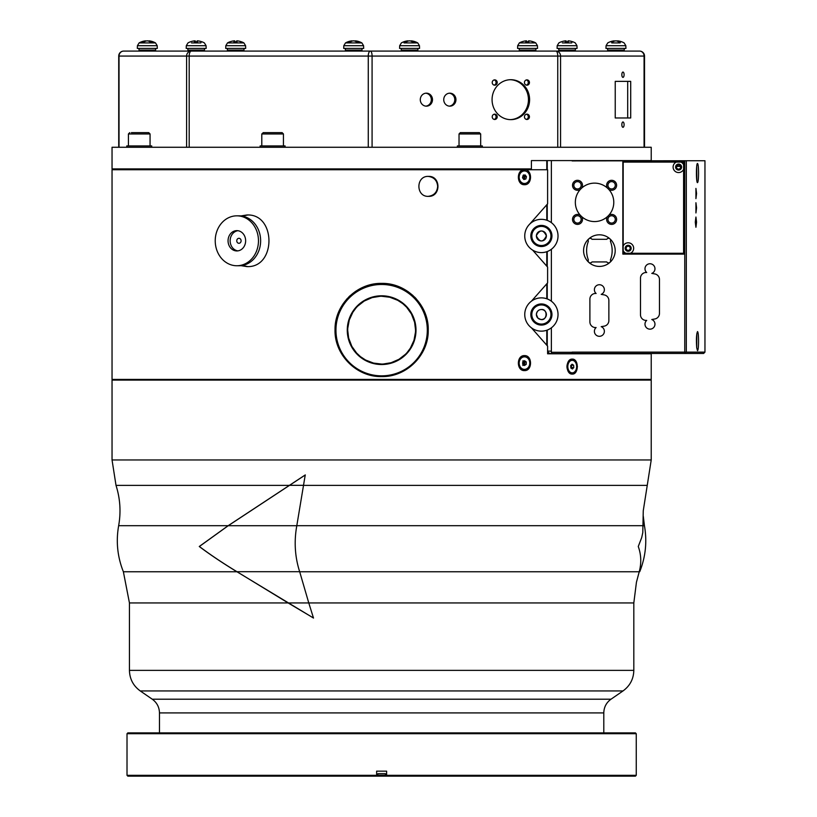 <?xml version="1.0" encoding="UTF-8"?>
<svg xmlns="http://www.w3.org/2000/svg" width="817" height="817" viewBox="0 0 817 817"><rect width="100%" height="100%" fill="white"/><g stroke="black" fill="none" stroke-linecap="round" stroke-linejoin="round"><path stroke-width="1.23" d="M685.545 352.127L684.871 352.791L684.758 352.127L686.321 352.127L684.973 353.455L703.631 353.455L704.959 352.127L686.321 352.127L686.321 160.745L572.094 160.908M242.128 265.494L247.663 266.567M247.663 215.014L242.118 216.086M570.848 367.844L570.879 365.424M523.37 178.882L524.228 176.829L523.105 175.451L525.086 174.93L526.465 176.697L525.852 178.994L523.86 179.515L522.492 177.749L523.094 175.451M416.231 298.777L414.668 297.133M412.942 295.488L408 291.577M403.465 288.83L398.584 286.593M393.447 284.919L387.83 283.816M381.284 283.397L374.697 283.918M369.723 284.939L364.545 286.644M359.664 288.901L355.201 291.618M350.156 295.631L348.747 296.98M347.123 298.675L343.211 303.638M340.505 308.08L338.258 312.972M336.563 318.16L335.542 323.103M523.391 364.76L524.085 362.248L523.37 361.451M541.365 309.52A4.994 4.994 0 0 0 537.075 317.037A4.994 4.994 0 0 0 545.725 316.986A4.994 4.994 0 0 0 541.365 309.52C548.207 308.693 547.186 321.326 540.691 319.457L537.892 318.079L536.401 314.514C536.902 311.297 538.546 309.633 541.324 309.52M536.401 235.97L536.422 235.521C539.935 229.393 543.254 229.495 546.379 235.837C543.162 242.567 539.833 242.618 536.401 235.97M381.631 364.065A33.906 33.906 0 0 1 347.725 330.16A33.906 33.906 0 0 1 381.631 296.254A33.906 33.906 0 0 1 415.536 330.16A33.906 33.906 0 0 1 381.631 364.065L373.563 363.095M373.492 363.075L365.567 360.021M365.516 359.991L360.45 356.641M360.409 356.6L356.6 353.026L351.821 346.326L348.655 338.034L347.725 330.425M347.776 328.209L349.278 319.998L352.862 312.217L356.1 307.846M357.795 306.048L364.229 301.054M364.311 301.013L372.092 297.623M372.195 297.592L380.119 296.285M380.63 296.265L381.171 296.254M381.631 296.254L389.689 297.225M389.77 297.245L397.695 300.299M397.746 300.329L402.812 303.679M402.852 303.71L406.662 307.284L411.441 313.994L414.607 322.286L415.536 329.884M415.485 332.1L413.984 340.311L410.4 348.093L407.162 352.474M405.467 354.272L399.033 359.255M398.951 359.306L391.169 362.697M391.067 362.728L383.142 364.035M382.622 364.045L382.09 364.065M647.82 380.079L647.891 379.415M313.483 617.989L288.125 602.946L308.775 602.946L313.503 618.061L236.94 571.757C222.673 563.076 210.112 554.661 199.266 546.502L228.178 525.688L305.241 474.943L296.806 525.688C293.946 541.538 294.906 556.898 299.686 571.757L308.775 602.946L633.818 602.946L633.818 670.369C633.594 678.998 629.989 685.851 623.014 690.937L611.004 699.209L152.258 699.209L140.248 690.937L623.014 690.937M385.91 776.15L385.655 774.24L384.817 773.638L378.445 773.638L377.607 774.24L377.352 776.15L386.625 776.15L386.625 775.323L386.625 776.15L635.412 776.15L636.249 775.323L386.625 775.323L386.625 771.156L376.637 771.156L376.637 775.323L127.013 775.323L127.013 733.717L636.249 733.717L636.249 775.323M127.013 775.323L127.85 776.15L376.637 776.15L376.637 775.323L376.637 776.15L377.352 776.15M636.249 733.717L635.412 732.88L127.85 732.88L127.013 733.717M385.655 774.24L385.297 773.638M377.965 773.638L377.607 774.24M385.675 775.149L377.587 775.149M377.577 775.813L385.685 775.813M288.125 602.946L236.93 571.696C222.694 563.036 210.163 554.631 199.358 546.502L228.219 525.719L305.323 474.943M633.818 602.946L636.433 582.276L639.231 571.757C641.549 563.076 641.222 554.661 638.261 546.502L641.702 537.596L642.795 532.582L643.265 510.717L647.248 485.38L303.209 485.38M611.004 699.209C606.347 702.589 603.947 707.165 603.794 712.914L159.468 712.914L159.468 732.88M159.468 712.914C159.315 707.165 156.915 702.589 152.258 699.209M112.041 459.961L651.22 459.961L651.22 380.079L112.041 380.079L112.041 459.961L116.014 485.38L288.942 485.38M238.932 243.292A2.492 2.165 90 0 1 238.932 238.298A2.492 2.165 -90 0 1 238.932 243.292M237.89 250.87A10.151 8.793 90 0 1 230.139 240.79A10.151 8.793 90 0 1 237.89 230.711M236.848 250.942A10.151 8.793 -90 0 0 245.641 240.79A10.151 8.793 -90 0 0 236.848 230.639A10.151 8.793 90 0 0 228.055 240.79A10.151 8.793 90 0 0 236.848 250.942M236.848 265.75A24.959 21.62 90 0 1 215.228 240.79A24.959 21.62 90 0 1 236.848 215.831A24.959 21.62 -90 0 1 258.468 240.79A24.959 21.62 -90 0 1 236.848 265.75L239.013 265.75A24.959 21.62 90 0 0 260.633 240.79A24.959 21.62 90 0 0 239.013 215.831L236.848 215.831M546.787 169.732L546.787 160.908L547.176 169.732M546.787 204.801L546.787 220.222M547.176 204.352L547.176 220.365M546.787 251.707L546.787 266.138M546.787 283.846L546.787 298.777M547.176 251.575L547.176 266.577M547.176 283.407L547.176 298.91M546.787 330.252L546.787 345.183M547.176 330.119L547.176 345.622M531.407 160.581L651.22 160.581L651.22 147.264L112.041 147.264L112.041 168.905L531.407 168.905L531.407 160.581M572.094 353.455L684.973 353.455L684.871 352.791M547.604 351.78L549.902 353.618L572.094 353.618L572.094 352.127L684.758 352.127L684.758 160.745M547.257 220.396L547.257 204.26M547.257 169.732L547.257 160.908M522.839 365.505L524.637 364.382L524.708 361.982L522.972 360.705M523.585 179.148L524.279 178.994L524.892 176.697L523.513 174.93M571.042 368.12L571.696 367.589L571.236 365.056M285.102 147.264L285.102 145.937L260.133 145.937L260.133 147.264M263.299 132.62L261.797 133.957L283.438 133.957L282.1 132.62L263.299 132.62M267.169 132.62L278.066 132.62M623.187 245.988A5.494 5.494 0 0 1 632.062 244.395A5.494 5.494 0 0 1 630.458 253.27L625.883 253.27A5.494 5.494 0 0 1 623.187 250.574L623.187 162.083L680.888 162.083A5.494 5.494 0 0 1 683.594 164.779L683.594 253.27L630.458 253.27M683.594 169.354A5.494 5.494 0 0 1 673.228 168.241A5.494 5.494 0 0 1 676.313 162.083M680.888 162.083L683.594 162.083L683.594 164.779M625.883 253.27L623.187 253.27L623.187 250.574M678.6 170.069A2.992 2.992 0 0 0 681.194 165.575A2.992 2.992 0 0 0 676.006 165.575A2.992 2.992 0 0 0 678.6 170.069M628.171 251.279A2.992 2.992 0 0 0 630.765 246.785A2.992 2.992 0 0 0 625.577 246.785A2.992 2.992 0 0 0 628.171 251.279M547.257 345.724L547.257 330.088M551.373 351.126L547.604 351.126M547.257 298.94L547.257 283.305M547.257 266.679L547.257 251.544M524.81 234.489A16.646 16.646 0 0 0 548.401 251.054A16.646 16.646 0 0 0 550.954 222.347A16.646 16.646 0 0 0 524.81 234.489M530.866 235.03A10.57 10.57 0 0 1 547.461 227.32A10.57 10.57 0 0 1 545.838 245.549A10.57 10.57 0 0 1 530.866 235.03M531.857 235.122A9.569 9.569 0 0 0 545.419 244.64A9.569 9.569 0 0 0 546.89 228.137A9.569 9.569 0 0 0 531.857 235.122M536.412 235.521A4.994 4.994 0 0 0 543.489 240.494A4.994 4.994 0 0 0 544.255 231.885A4.994 4.994 0 0 0 536.412 235.521M541.303 297.868A16.646 16.646 0 0 0 527.026 322.909A16.646 16.646 0 0 0 555.846 322.756A16.646 16.646 0 0 0 541.303 297.868M541.334 303.944A10.57 10.57 0 0 1 550.566 319.753A10.57 10.57 0 0 1 532.265 319.845A10.57 10.57 0 0 1 541.334 303.944M541.334 304.945A9.569 9.569 0 0 0 533.123 319.345A9.569 9.569 0 0 0 549.698 319.253A9.569 9.569 0 0 0 541.334 304.945M428.159 196.356C433.97 195.62 437.136 192.291 437.667 186.378C437.146 180.455 433.97 177.126 428.159 176.39M531.448 327.862L547.604 346.132L547.604 353.792L651.22 353.792L651.22 379.415L112.041 379.415L112.041 169.732L547.604 169.732L547.604 203.852L529.651 224.164M381.631 376.586C356.6 377.229 334.245 354.701 335.031 329.7C334.582 304.864 356.815 282.794 381.631 283.397C406.662 282.753 429.017 305.282 428.231 330.282C428.68 355.119 406.437 377.188 381.631 376.586M524.157 183.478A6.27 5.311 -90 0 1 523.84 183.488A6.27 5.311 -90 0 1 518.529 177.218A6.27 5.311 -90 0 1 523.84 170.957A6.27 5.311 -90 0 1 524.157 170.967M524.494 184.713C516.344 185.122 516.344 169.323 524.494 169.732C532.531 169.323 532.531 185.122 524.494 184.713M524.157 369.366A6.27 5.311 -90 0 1 523.84 369.376A6.27 5.311 -90 0 1 518.529 363.105A6.27 5.311 -90 0 1 523.84 356.845A6.27 5.311 -90 0 1 524.157 356.855M524.494 370.591C516.344 371.01 516.344 355.211 524.494 355.62C532.531 355.211 532.531 371.01 524.494 370.591M240.933 215.933L246.836 214.994C276.32 213.411 276.32 268.18 246.836 266.587L240.933 265.658M428.445 176.39C441.098 175.778 441.098 196.979 428.445 196.356C415.72 196.979 415.72 175.778 428.445 176.39M531.448 301.167L547.604 282.896L547.604 267.088L532.633 250.114M572.257 359.112C578.936 358.704 578.936 374.503 572.257 374.094C565.435 374.503 565.435 358.704 572.257 359.112M576.138 371.551L577.415 366.598M527.292 357.795A6.27 5.311 -90 0 1 529.579 364.831A6.27 5.311 -90 0 1 524.473 369.376A6.27 5.311 -90 0 1 519.163 363.105A6.27 5.311 -90 0 1 524.473 356.845A6.27 5.311 -90 0 1 527.292 357.795M524.545 360.705L526.271 361.982L526.199 364.382L524.402 365.505L522.676 364.239L522.747 361.839L524.545 360.705M524.637 364.382L526.199 364.382M526.271 361.982L524.708 361.982M528.385 172.979A6.27 5.311 -90 0 1 529.345 179.74A6.27 5.311 -90 0 1 524.473 183.488A6.27 5.311 -90 0 1 519.163 177.218A6.27 5.311 -90 0 1 524.473 170.957A6.27 5.311 -90 0 1 528.385 172.979M524.279 178.994L525.852 178.994M526.465 176.697L524.892 176.697M571.818 372.838A6.27 4.432 -90 0 1 571.4 372.869A6.27 4.432 -90 0 1 566.967 366.598A6.27 4.432 -90 0 1 571.4 360.338A6.27 4.432 -90 0 1 571.818 360.368M574.055 360.889A6.27 4.432 -90 0 1 576.567 367.916A6.27 4.432 -90 0 1 572.237 372.869A6.27 4.432 -90 0 1 567.805 366.598A6.27 4.432 -90 0 1 572.237 360.338A6.27 4.432 -90 0 1 574.055 360.889M572.063 364.208L573.616 365.199L573.789 367.589L572.411 368.988L570.858 368.007L570.685 365.618L572.063 364.208M571.696 367.589L573.789 367.589M573.616 365.199L571.522 365.199M572.094 352.29L551.373 352.29L551.373 353.618M551.373 301.197L551.373 249.277M551.373 222.653L551.373 160.908M551.373 352.29L551.373 327.831M695.277 222.153L695.931 217.036L696.564 222.153L695.931 227.269L695.277 222.153M696.564 193.527L695.931 198.643L695.931 188.41L696.564 193.527M696.564 207.845L695.931 212.961L695.931 202.728L696.564 207.845M686.321 160.745L704.959 160.745L704.959 352.127M698.566 341.138C698.515 346.959 698.167 350.156 697.524 350.707L696.717 347.797C696.155 339.382 696.421 333.979 697.524 331.569C698.167 332.131 698.515 335.317 698.566 341.138M698.566 173.061C698.515 178.882 698.167 182.079 697.524 182.63C696.074 183.253 696.074 162.869 697.524 163.492C698.167 164.043 698.515 167.24 698.566 173.061M640.487 314.759L640.487 278.148A5.658 5.658 0 0 1 646.707 272.521A4.994 4.994 0 0 1 646.778 264.912A4.994 4.994 0 0 1 654.274 266.209A4.994 4.994 0 0 1 651.792 273.399L654.785 273.93A5.658 5.658 0 0 1 659.462 279.506L659.462 313.411A5.658 5.658 0 0 1 654.785 318.987L651.792 319.518A4.994 4.994 0 0 1 654.274 326.708A4.994 4.994 0 0 1 646.778 328.005A4.994 4.994 0 0 1 646.707 320.397A5.658 5.658 0 0 1 640.487 314.759M589.894 321.918L589.894 299.124A5.658 5.658 0 0 1 596.114 293.487A4.994 4.994 0 0 1 596.185 285.879A4.994 4.994 0 0 1 603.681 287.186A4.994 4.994 0 0 1 601.2 294.365L604.192 294.896A5.658 5.658 0 0 1 608.869 300.472L608.869 320.57A5.658 5.658 0 0 1 604.192 326.146L601.2 326.667A4.994 4.994 0 0 1 603.681 333.857A4.994 4.994 0 0 1 596.185 335.154A4.994 4.994 0 0 1 596.114 327.546A5.658 5.658 0 0 1 589.894 321.918M588.363 241.332A25.46 25.46 0 0 0 588.363 259.888A2.083 2.083 0 0 0 589.21 262.614A2.083 2.083 0 0 0 591.978 261.93L606.786 261.93A2.083 2.083 0 0 0 609.553 262.614A2.083 2.083 0 0 0 610.411 259.888A25.46 25.46 0 0 0 610.411 241.332A2.083 2.083 0 0 0 609.553 238.605A2.083 2.083 0 0 0 606.786 239.299L591.978 239.299A2.083 2.083 0 0 0 589.21 238.605A2.083 2.083 0 0 0 588.363 241.332M607.542 188.176A19.22 19.22 0 0 1 607.542 216.525A19.22 19.22 0 0 1 580.387 215.331A19.22 19.22 0 0 1 594.562 183.131A19.22 19.22 0 0 1 607.542 188.176L608.736 189.37A4.994 4.994 0 0 0 616.375 186.807A4.994 4.994 0 0 0 611.616 180.302A4.994 4.994 0 0 0 607.542 188.176M608.736 215.331L607.542 216.525A4.994 4.994 0 0 0 609.625 223.981A4.994 4.994 0 0 0 616.508 220.427A4.994 4.994 0 0 0 608.736 215.331M581.581 216.525L580.387 215.331A4.994 4.994 0 0 0 572.615 220.427A4.994 4.994 0 0 0 579.498 223.981A4.994 4.994 0 0 0 581.581 216.525M580.387 189.37L581.581 188.176A4.994 4.994 0 0 0 577.496 180.302A4.994 4.994 0 0 0 572.748 186.807A4.994 4.994 0 0 0 580.387 189.37M577.496 215.749A3.656 3.656 0 0 1 580.673 221.244A3.656 3.656 0 0 1 574.331 221.244A3.656 3.656 0 0 1 577.496 215.749M611.616 181.629A3.656 3.656 0 0 1 614.782 187.124A3.656 3.656 0 0 1 608.451 187.124A3.656 3.656 0 0 1 611.616 181.629M577.496 181.629A3.656 3.656 0 0 1 580.673 187.124A3.656 3.656 0 0 1 574.331 187.124A3.656 3.656 0 0 1 577.496 181.629M611.616 215.749A3.656 3.656 0 0 1 614.782 221.244A3.656 3.656 0 0 1 608.451 221.244A3.656 3.656 0 0 1 611.616 215.749M628.171 246.234A2.042 2.042 0 0 1 630.224 248.276A2.042 2.042 0 0 1 628.171 250.329A2.042 2.042 0 0 1 626.128 248.276A2.042 2.042 0 0 1 628.171 246.234M676.844 166.402L680.357 166.402M680.53 166.402A2.042 2.042 0 0 1 678.6 169.119A2.042 2.042 0 0 1 678.151 165.075A2.042 2.042 0 0 1 680.53 166.402L676.66 166.402M599.382 266.424A15.809 15.809 0 0 1 585.697 242.71A15.809 15.809 0 0 1 613.077 242.71A15.809 15.809 0 0 1 599.382 266.424M684.095 161.746L684.095 254.107L622.85 254.107L622.85 161.746L684.095 161.746M678.6 169.895A2.829 2.829 0 0 1 675.771 167.066A2.829 2.829 0 0 1 678.6 164.237A2.829 2.829 0 0 1 681.429 167.066A2.829 2.829 0 0 1 678.6 169.895M628.171 251.115A2.829 2.829 0 0 1 625.342 248.276A2.829 2.829 0 0 1 628.171 245.447A2.829 2.829 0 0 1 631 248.276A2.829 2.829 0 0 1 628.171 251.115M465.077 132.62L470.265 132.62M480.672 133.957L479.334 132.62L460.369 132.62L459.031 133.957L480.672 133.957L480.672 145.937M482.336 147.264L482.336 145.937L457.367 145.937L457.367 147.264M142.475 132.62L144.997 132.62M128.422 145.937L128.422 133.957L150.062 133.957L148.725 132.62L131.394 132.62M151.727 147.264L151.727 145.937L126.768 145.937M126.758 145.937L126.768 147.264M381.631 375.84A45.681 45.681 0 0 1 335.95 330.16A45.681 45.681 0 0 1 381.631 284.479A45.681 45.681 0 0 1 427.311 330.16A45.681 45.681 0 0 1 381.631 375.84M381.631 364.525A34.365 34.365 0 0 0 415.996 330.16A34.365 34.365 0 0 0 381.631 295.795A34.365 34.365 0 0 0 347.266 330.16A34.365 34.365 0 0 0 381.631 364.525M577.057 48.417L557.092 48.417L557.184 45.701L576.965 45.701L577.057 48.417M571.614 50.082L571.614 50.725L562.372 51.083M561.596 41.79L561.35 41.83A16.626 16.452 -52.6 0 1 565.323 40.881L565.956 40.881A16.626 3.319 84.9 0 0 565.231 41.83L568.418 41.83A16.626 1.9 -85 0 0 568.05 40.881L568.734 40.881A16.626 16.228 66.4 0 1 572.656 41.83L572.554 41.79M571.971 42.157L572.788 41.83L571.971 42.157M571.737 42.923L562.413 42.923M561.197 41.83A16.646 16.646 0 0 0 558.869 42.923L557.184 45.701M566.099 40.881L565.415 40.881L566.099 40.881L566.181 41.79L566.11 40.881M572.676 41.79A16.626 16.452 52.6 0 0 568.826 40.881L568.193 40.881M568.04 40.881L567.968 41.79L568.05 40.881L568.734 40.881M565.323 40.881L566.028 41.79L565.967 40.87M419.56 48.417L399.584 48.417L399.676 45.701L419.458 45.701L419.56 48.417M414.117 50.082L414.117 50.725L404.875 51.083M407.642 40.881L407.601 40.881A16.626 13.828 81 0 0 404.323 41.83L406.478 41.83A16.626 10.294 -83.6 0 1 409.021 40.881L409.95 40.881A16.626 9.12 84 0 1 412.217 41.83L414.566 41.83A16.626 12.98 -82 0 0 411.502 40.881L411.543 40.881M413.892 42.157L414.566 41.83L413.892 42.157M419.458 45.701L417.773 42.923L404.027 42.923M411.257 41.177A16.626 10.294 83.6 0 0 410.124 40.881L409.194 40.881M245.682 48.417L225.717 48.417L225.809 45.701L245.59 45.701L245.682 48.417M240.239 50.082L240.239 50.725L231.007 51.083M230.22 41.79L229.985 41.83A16.626 16.452 -52.6 0 1 233.948 40.881L234.581 40.881A16.626 3.319 84.9 0 0 233.856 41.83L237.042 41.83A16.626 1.9 -85 0 0 236.675 40.881L237.359 40.881A16.626 16.228 66.4 0 1 241.281 41.83L241.342 41.79A16.626 16.452 52.6 0 0 237.451 40.881L236.828 40.881M240.596 42.157L241.423 41.83L240.596 42.157M245.59 45.701L243.905 42.923L227.494 42.923L225.809 45.701M236.675 40.881L236.593 41.79L236.675 40.881L237.359 40.881M233.948 40.881L234.653 41.79M234.724 40.881L234.04 40.881L234.724 40.881L234.806 41.79L234.734 40.881M157.303 48.417L137.327 48.417L137.419 45.701L157.201 45.701L157.303 48.417M151.86 50.082L151.86 50.725L142.618 51.083M145.385 40.881L145.344 40.881A16.626 13.828 81 0 0 142.066 41.83L144.221 41.83A16.626 10.294 -83.6 0 1 146.764 40.881L147.693 40.881A16.626 9.12 84 0 1 149.96 41.83L152.309 41.83A16.626 12.98 -82 0 0 149.245 40.881L149.286 40.881M151.635 42.157L152.309 41.83L151.635 42.157M157.201 45.701L155.516 42.923L139.104 42.923L137.419 45.701M149 41.177A16.626 10.294 83.6 0 0 147.867 40.881L146.927 40.881M206.16 48.417L186.205 48.417L186.296 45.701L206.078 45.701L206.16 48.417M200.727 50.082L200.727 50.725L191.484 51.083M201.084 42.157L201.901 41.83L201.084 42.157M190.708 41.79L190.463 41.83A16.626 16.452 -52.6 0 1 194.436 40.881L195.069 40.881A16.626 3.319 84.9 0 0 194.344 41.83L197.53 41.83A16.626 1.9 -85 0 0 197.163 40.881L197.847 40.881A16.626 16.228 66.4 0 1 201.768 41.83L201.666 41.79M200.849 42.923L191.525 42.923M202.065 41.83A16.646 16.646 0 0 1 204.393 42.923L206.078 45.701M197.152 40.881L197.081 41.79L197.163 40.881L197.847 40.881M194.436 40.881L195.14 41.79L195.079 40.87M195.212 40.881L194.528 40.881L195.212 40.881L195.294 41.79L195.212 40.881M201.789 41.79A16.626 16.452 52.6 0 0 197.939 40.881L197.305 40.881M360.44 48.417L343.702 48.417L343.804 45.701L363.575 45.701L363.677 48.417L360.44 48.417M358.234 50.082L358.234 50.725L348.992 51.083M351.759 40.881L351.718 40.881A16.626 13.828 81 0 0 348.44 41.83L350.595 41.83A16.626 10.294 -83.6 0 1 353.138 40.881L354.067 40.881A16.626 9.12 84 0 1 356.335 41.83L358.683 41.83A16.626 12.98 -82 0 0 355.62 40.881L355.661 40.881M348.44 41.83L349.155 42.157L348.44 41.83M363.575 45.701L361.89 42.923L345.489 42.923L343.804 45.701M355.375 41.177A16.626 10.294 83.6 0 0 354.241 40.881L353.312 40.881M527.128 48.417L517.58 48.417L517.672 45.701L537.453 45.701L537.545 48.417L527.128 48.417M532.102 50.082L532.102 50.725L522.86 51.083M522.073 41.79L521.838 41.83A16.626 16.452 -52.6 0 1 525.811 40.881L526.434 40.881A16.626 3.319 84.9 0 0 525.719 41.83L528.905 41.83A16.626 1.9 -85 0 0 528.538 40.881L529.222 40.881A16.626 16.228 66.4 0 1 533.144 41.83L533.041 41.79M532.459 42.157L533.276 41.83L532.459 42.157M537.453 45.701L535.768 42.923L519.357 42.923L517.672 45.701M525.811 40.881L526.516 41.79L526.444 40.87M526.587 40.881L525.903 40.881L526.587 40.881L526.669 41.79L526.587 40.881M533.164 41.79A16.626 16.452 52.6 0 0 529.314 40.881L528.681 40.881M528.528 40.881L528.446 41.79L528.538 40.881L529.222 40.881M608.583 48.417L605.959 48.417L606.061 45.701L625.842 45.701L625.934 48.417L608.583 48.417M620.491 50.082L620.491 50.725L611.249 51.083M614.016 40.881L613.976 40.881A16.626 13.828 81 0 0 610.697 41.83L612.852 41.83A16.626 10.294 -83.6 0 1 615.395 40.881L616.324 40.881A16.626 9.12 84 0 1 618.592 41.83L620.94 41.83A16.626 12.98 -82 0 0 617.877 40.881L617.918 40.881M620.277 42.157L620.94 41.83L620.277 42.157M620.134 42.923L611.759 42.923M617.632 41.177A16.626 10.294 83.6 0 0 616.498 40.881L615.569 40.881M455.947 99.674A6.495 6.097 -90 0 1 449.84 106.159A6.495 6.097 -90 0 1 443.743 99.674A6.495 6.097 -90 0 1 449.84 93.179A6.495 6.097 -90 0 1 455.947 99.674M449.279 106.139A6.495 6.097 90 0 0 449.279 93.209M529.6 99.674A19.965 18.771 -90 0 1 510.829 119.639A19.965 18.771 -90 0 1 492.069 99.674A19.965 18.771 -90 0 1 510.829 79.698A19.965 18.771 -90 0 1 529.6 99.674M510.268 119.629A19.965 18.771 90 0 0 528.456 99.674A19.965 18.771 90 0 0 510.268 79.709M432.489 99.674A6.495 6.097 -90 0 1 426.392 106.159A6.495 6.097 -90 0 1 420.285 99.674A6.495 6.097 -90 0 1 426.392 93.179A6.495 6.097 -90 0 1 432.489 99.674M425.82 106.139A6.495 6.097 90 0 0 425.82 93.209M497.226 116.811A2.665 2.502 -90 0 1 494.724 119.476A2.665 2.502 -90 0 1 492.222 116.811A2.665 2.502 -90 0 1 494.724 114.155A2.665 2.502 -90 0 1 497.226 116.811M494.152 119.405A2.665 2.502 90 0 0 494.152 114.217M497.226 82.527A2.665 2.502 -90 0 1 494.724 85.193A2.665 2.502 -90 0 1 492.222 82.527A2.665 2.502 -90 0 1 494.724 79.872A2.665 2.502 -90 0 1 497.226 82.527M494.152 85.121A2.665 2.502 90 0 0 494.152 79.943M529.447 82.527A2.665 2.502 -90 0 1 526.945 85.193A2.665 2.502 -90 0 1 524.443 82.527A2.665 2.502 -90 0 1 526.945 79.872A2.665 2.502 -90 0 1 529.447 82.527M526.373 85.121A2.665 2.502 90 0 0 526.373 79.943M529.447 116.811A2.665 2.502 -90 0 1 526.945 119.476A2.665 2.502 -90 0 1 524.443 116.811A2.665 2.502 -90 0 1 526.945 114.155A2.665 2.502 -90 0 1 529.447 116.811M526.373 119.405A2.665 2.502 90 0 0 526.373 114.217M624.096 124.633A2.665 1.123 -90 0 1 622.973 127.299A2.665 1.123 -90 0 1 621.839 124.633A2.665 1.123 -90 0 1 622.973 121.968A2.665 1.123 -90 0 1 624.096 124.633M615.232 81.363L630.704 81.363L630.704 117.975L615.232 117.975L615.232 81.363M627.691 117.975L627.691 81.363M624.096 74.715A2.665 1.123 -90 0 1 622.973 77.37A2.665 1.123 -90 0 1 621.839 74.715A2.665 1.123 -90 0 1 622.973 72.049A2.665 1.123 -90 0 1 624.096 74.715M123.714 51.083A4.994 4.994 0 0 0 118.731 56.067L119.027 56.067A4.994 4.688 -90 0 1 123.714 51.083L191.301 51.083A4.994 4.688 90 0 0 186.603 56.067L189.187 56.067A4.994 2.114 -90 0 1 191.301 51.083L370.367 51.083A4.994 2.114 90 0 0 368.263 56.067L372.082 56.067A4.994 1.705 -90 0 0 370.367 51.083L556.04 51.083A4.994 1.705 90 0 1 557.745 56.067L560.564 56.067A4.994 4.524 -90 0 0 556.04 51.083L639.537 51.083A4.994 4.524 90 0 1 644.072 56.067L644.531 56.067A4.994 4.994 0 0 0 639.537 51.083L620.471 51.083M207.222 51.083L201.176 51.083M572.063 51.083L610.953 51.083M607.623 48.417L607.623 50.082L624.27 50.082L624.27 48.417M519.244 48.417L519.244 50.082L535.881 50.082L535.881 48.417M345.366 48.417L345.366 50.082L362.013 50.082L362.013 48.417M204.505 48.417L204.505 50.082L187.869 50.082L187.869 48.417M138.992 48.417L138.992 50.082L155.638 50.082L155.638 48.417M227.381 48.417L227.381 50.082L244.017 50.082L244.017 48.417M401.249 48.417L401.249 50.082L417.895 50.082L417.895 48.417M558.757 48.417L558.757 50.082L575.393 50.082L575.393 48.417M696.717 166.402L696.84 180.598M696.84 333.602L696.717 347.797M633.818 670.369L129.443 670.369C129.668 678.998 133.273 685.851 140.248 690.937M129.443 670.369L129.443 602.946L288.044 602.946M299.665 571.696L236.93 571.696M296.796 525.719L228.219 525.719M303.209 485.329L289.106 485.329M639.231 571.757L299.686 571.757M236.94 571.757L123.377 571.757C117.444 556.847 115.871 541.497 118.649 525.688C121.079 512.034 120.201 498.605 116.014 485.38M643.306 525.688L296.806 525.688M228.178 525.688L118.649 525.688M637.842 576.853L639.251 571.696M639.731 571.696C645.644 556.816 647.217 541.487 644.439 525.719L643.306 525.719M411.502 40.881L411.472 41.412M149.245 40.881L149.215 41.412M355.62 40.881L355.589 41.412M617.877 40.881L617.846 41.412M372.082 147.264L372.082 56.067L557.745 56.067L557.745 147.264M189.187 147.264L189.187 56.067L368.263 56.067L368.263 147.264M560.564 147.264L560.564 56.067L644.072 56.067L644.072 147.264M119.027 147.264L119.027 56.067L186.603 56.067L186.603 147.264M115.442 380.079L115.371 379.415M129.443 602.946L123.377 571.757M651.22 459.961L647.248 485.38M644.439 525.719L643.265 516.078M603.794 712.914L603.794 732.88M261.797 133.957L261.797 145.937M283.438 133.957L283.438 145.937M523.84 170.957L524.473 170.957M115.371 168.905L115.371 169.732M524.473 356.845L523.84 356.845M524.473 369.376L523.84 369.376M524.473 183.488L523.84 183.488M572.237 360.338L571.4 360.338M572.237 372.869L571.4 372.869M459.031 133.957L459.031 145.937M150.062 133.957L150.062 145.937M128.422 133.957L129.76 132.62M562.535 50.082L562.535 50.725M568.397 41.79L565.282 41.79M572.952 41.83A16.646 16.646 0 0 1 575.28 42.923L576.965 45.701M405.028 50.082L405.028 50.725M406.631 41.79L404.517 41.79M414.403 41.79L412.085 41.79M407.887 41.177L407.857 40.85A16.646 16.646 0 0 0 401.361 42.923L399.676 45.701M417.773 42.923A16.646 16.646 0 0 0 411.288 40.85L411.247 41.299M231.16 50.082L231.16 50.725M237.022 41.79L233.907 41.79M243.905 42.923A16.646 16.646 0 0 0 241.577 41.83M229.822 41.83A16.646 16.646 0 0 0 227.494 42.923M234.591 40.87L234.673 41.79M142.771 50.082L142.771 50.725M149.828 41.79L152.146 41.79M144.374 41.79L142.26 41.79M155.516 42.923A16.646 16.646 0 0 0 149.031 40.85L148.99 41.299M145.63 41.177L145.6 40.85A16.646 16.646 0 0 0 139.104 42.923M191.648 50.082L191.648 50.725M197.51 41.79L194.395 41.79M190.31 41.83A16.646 16.646 0 0 0 187.981 42.923L186.296 45.701M349.145 50.082L349.145 50.725M358.489 41.79L356.202 41.79M350.748 41.79L348.634 41.79M361.89 42.923A16.646 16.646 0 0 0 355.415 40.85L355.364 41.299M352.004 41.177L351.974 40.85A16.646 16.646 0 0 0 345.489 42.923M523.023 50.082L523.023 50.725M528.885 41.79L525.76 41.79M535.768 42.923A16.646 16.646 0 0 0 533.44 41.83M521.685 41.83A16.646 16.646 0 0 0 519.357 42.923M611.402 50.082L611.402 50.725M613.005 41.79L610.902 41.79M620.746 41.79L618.459 41.79M614.261 41.177L614.231 40.85A16.646 16.646 0 0 0 607.746 42.923L606.061 45.701M617.621 41.299L617.662 40.85A16.646 16.646 0 0 1 624.147 42.923L625.842 45.701M644.531 147.264L644.531 56.067M118.731 147.264L118.731 56.067"/></g></svg>

